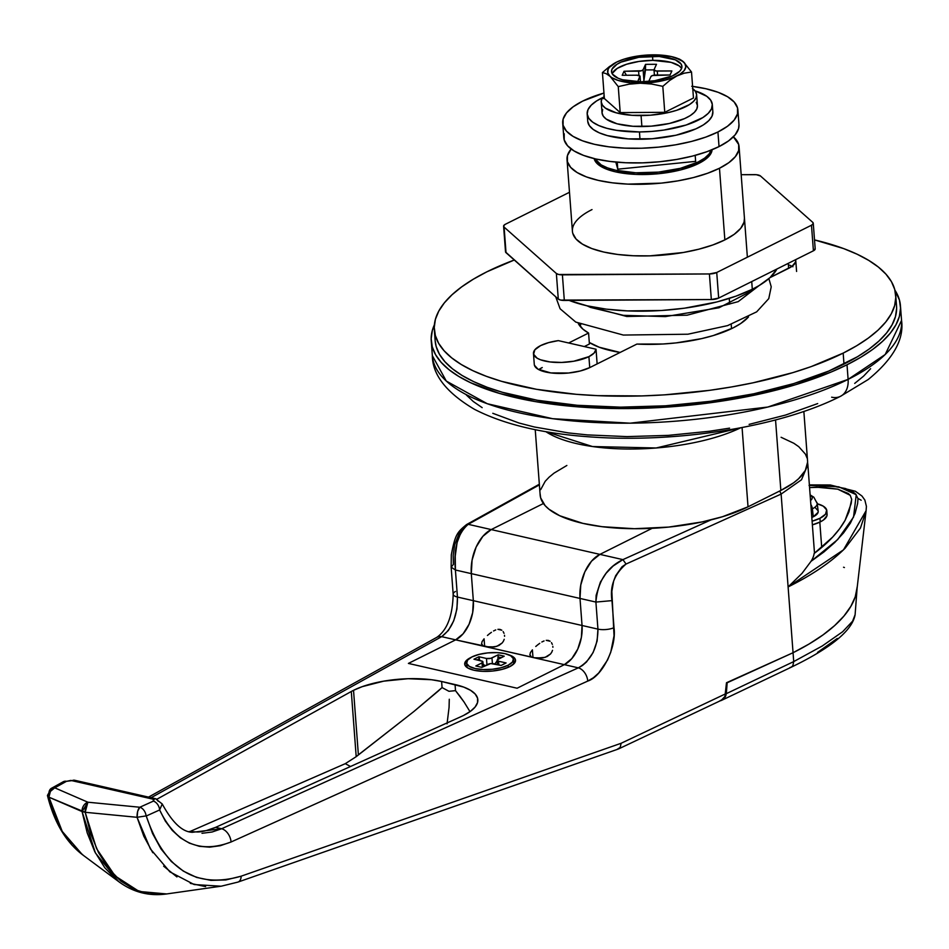 <?xml version="1.0" encoding="UTF-8"?>
<svg xmlns="http://www.w3.org/2000/svg" width="949" height="949" viewBox="0 0 949 949"><rect width="100%" height="100%" fill="white"/><g stroke="black" fill="none" stroke-linecap="round" stroke-linejoin="round"><path stroke-width="1.42" d="M840.684 396.219A23.523 16.596 -116.5 0 0 848.109 379.386L767.788 407.05L630.148 423.183L552.579 418.687L487.276 403.728L446.291 381.059L432.353 355.685A235.257 83.548 -4.3 0 0 590.658 422.258A235.257 83.548 -4.3 0 0 848.109 379.386L847.018 364.772L860.767 357.275L872.641 349.457L882.523 341.379L890.316 333.135L895.951 324.795L899.367 316.444L900.53 308.164L899.438 300.026L894.919 290.169A235.257 83.548 175.7 0 1 900.447 305.792A235.257 83.548 175.7 0 1 847.018 364.772L848.109 379.386A235.257 83.548 -4.3 0 0 901.55 320.406L885.203 354.511L848.109 379.386A23.523 16.596 63.5 0 1 840.684 396.219A23.523 16.596 63.5 0 1 831.644 397.192M540.598 345.614A31.364 11.139 175.7 0 1 558.32 340.62L596.031 349.232A31.364 11.139 175.7 0 1 588.902 356.646A31.364 11.139 175.7 0 1 554.572 362.352A31.364 11.139 175.7 0 1 533.468 353.479A31.364 11.139 175.7 0 1 540.598 345.614L534.821 349.837L533.599 354.25L537.122 358.188L540.527 359.79L549.946 361.937L561.63 362.447L573.777 361.225L588.902 356.646L589.732 367.607L588.902 356.646L594.121 353.04L596.031 349.232L597.135 363.906L596.031 349.232L558.32 340.62L548.546 342.636L540.598 345.614M788.263 263.348L788.643 268.342L788.263 263.348M698.642 163.501A59.206 21.02 175.7 0 1 635.272 174.367A59.206 21.02 175.7 0 1 594.157 158.602L596.494 162.896L600.907 166.431L607.324 169.444L615.498 171.84L635.806 174.391L658.736 173.703L680.801 169.883L698.642 163.501L705.083 159.646L709.532 155.541L712.094 149.728A59.206 21.02 175.7 0 1 698.642 163.501M719.472 168.258L724.858 239.895L719.472 168.258A86.264 30.629 175.7 0 1 625.071 183.976A86.264 30.629 175.7 0 1 567.028 159.562A86.264 30.629 175.7 0 1 571.179 149.017L567.419 155.66L567.395 161.686L570.657 167.368L577.087 172.516L586.435 176.917L598.345 180.393L612.354 182.825L627.93 184.118L661.334 183.121L677.883 180.868L693.482 177.546L707.527 173.287L719.472 168.258A86.264 30.629 175.7 0 0 739.069 146.632A86.264 30.629 175.7 0 0 733.375 136.822L738.69 144.521L738.666 150.535L735.345 156.656L728.868 162.647L719.472 168.258M729.259 298.413L729.686 304.06L729.259 298.413M731.216 324.404L731.537 328.662L731.216 324.404M854.705 383.408L863.602 376.136L870.613 368.71M466.374 395.021L473.326 401.534L482.163 407.643M492.792 413.301L518.996 423.017L534.334 426.979L568.724 432.958L587.443 434.903L627.052 436.611L668.25 435.377L709.461 431.249L729.579 428.141M749.105 424.381L785.653 415.033L817.706 403.574M847.018 364.772A235.257 83.548 175.7 0 1 589.566 407.643A235.257 83.548 175.7 0 1 431.249 341.071A235.257 83.548 175.7 0 1 434.393 324.795L432.341 330.418L431.166 338.698L432.258 346.836L435.603 354.748L441.166 362.364L448.889 369.6L458.699 376.385L470.502 382.672L499.625 393.467L535.141 401.569L575.675 406.67L597.348 408.034L642.461 408.295L688.464 405.306L711.252 402.613L755.297 394.986L795.914 384.606L831.526 371.866L847.018 364.772M542.247 367.548L538.783 369.624L542.247 367.548A31.364 11.139 -4.3 0 0 538.783 369.624M792.925 266.74L789.532 265.139L792.925 266.74M580.729 324.522L580.23 325.993M589.293 342.47L599.246 347.239L620.112 352.447A86.264 30.629 -4.3 0 1 589.293 342.47M807.611 462.127L805.321 470.443L798.607 478.735L793.661 482.78L780.849 490.431L775.547 419.944L780.849 490.431A117.629 41.768 -4.3 0 0 807.563 460.941L803.85 411.427M535.236 429.66L540.147 494.963A117.629 41.768 -4.3 0 0 619.306 528.249A117.629 41.768 -4.3 0 0 748.026 506.813L780.849 490.431L748.026 506.813L742.071 427.536L748.026 506.813L722.474 516.731L702.177 521.914L668.76 527.075L634.359 528.712L601.963 526.683L582.852 523.362L559.78 515.758L548.961 509.222L545.106 505.603L540.657 497.845L540.111 493.777M740.647 427.809A117.629 41.768 175.7 0 1 545.865 431.653L592.496 446.54L656.15 447.987L740.647 427.809M781.098 437.287L793.85 443.278L798.75 446.682L805.393 454.097L807.065 458.059M540.693 489.637L545.212 481.285L549.115 477.169L554.05 473.124L566.861 465.473M711.311 149.895L709.045 154.058L704.633 158.139L698.227 161.971L698.345 163.643L698.227 161.971L680.504 168.305L658.582 172.101L635.806 172.789L615.64 170.251L607.514 167.878L601.144 164.877L595.023 158.803A58.814 20.89 175.7 0 0 637.645 172.86A58.814 20.89 175.7 0 0 698.227 161.971A58.814 20.89 175.7 0 0 711.264 150.061M353.526 690.314A62.741 22.278 175.7 0 1 441.617 681.489L442.068 687.574L438.011 691.263L413.823 711.56L358.378 754.846L353.526 690.314A62.741 22.278 -4.3 0 0 351.296 691.489L157.012 799.165L351.296 691.489A62.741 22.278 175.7 0 1 353.526 690.314L358.378 754.846L356.195 756.673L351.296 691.489L356.195 756.673L413.823 711.56L442.068 687.574L441.617 681.489L431.427 679.721L408.07 678.713L383.764 681.145L362.21 686.661L353.526 690.314M459.957 696.269L455.508 690.647L455.057 684.561A62.741 22.278 175.7 0 1 477.833 699.71A62.741 22.278 175.7 0 1 463.587 715.439L470.419 711.347L475.129 706.993L477.549 702.545L477.561 698.167L475.188 694.027L470.514 690.291L463.717 687.088L441.617 681.489L455.057 684.561L455.508 690.647L448.96 691.299L442.068 687.574L448.96 691.299L455.508 690.647L464.049 701.999L459.957 696.269M469.992 711.655L464.049 701.999L469.992 711.655M721.335 700.267L724.929 696.436L726.483 682.746L725.629 693.814L621.132 743.269L241.105 876.2L225.886 879.937L210.963 880.375L196.609 877.422L183.347 871.123L171.318 861.502L161.033 848.94L152.587 833.59L146.253 816.01L159.634 809.96A7.841 5.243 -114.3 0 0 153.347 801.134L139.811 807.243L87.889 802.213L54.734 787.824L66.501 781.312L70.843 780.422L154.189 799.438L153.347 801.134L139.811 807.243L87.889 802.213L54.734 787.824A7.841 6.074 113.5 0 0 48.921 797.184L82.077 811.573A7.841 6.074 -66.5 0 1 87.889 802.213A7.841 3.215 95.5 0 0 85.196 812.285L137.119 817.303A7.841 3.215 -84.5 0 1 139.811 807.243A7.841 5.243 65.7 0 1 146.087 815.915L137.059 817.303L85.185 812.285L90.665 833.697L98.518 852.605L108.649 868.608L120.748 881.04L134.438 889.557L149.361 893.958L166.668 893.946L139.171 891.467L115.066 875.903L96.537 848.584L85.185 812.285L48.957 797.196L54.757 815.832L62.539 832.024L72.065 845.203L83.215 855.227M215.589 827.362L461.19 716.566A62.741 22.278 -4.3 0 0 463.587 715.439A62.741 22.278 175.7 0 1 461.19 716.566L215.589 827.362L221.639 828.738L215.589 827.362L206.158 830.636L196.787 831.953C200.939 832.202 207.202 830.672 215.589 827.362M436.718 637.384A11.768 8.707 61 0 1 441.676 636.66L448.391 630.468L453.741 620.765L456.92 609.033L457.442 597.051L582.045 625.486L581.369 637.431L577.763 649.069L571.796 658.63L564.347 664.656A31.364 19.241 102.9 0 0 582.045 625.486A31.364 19.241 -77.1 0 1 564.347 664.656L455.65 639.851L408.402 663.422L455.65 639.851L463.088 633.825L469.067 624.264L472.673 612.627L473.337 600.681L457.442 597.051L455.413 570.005L471.309 573.635L473.337 600.681A31.364 19.241 -77.1 0 1 455.65 639.851L489.957 647.242L496.813 646.352L502.199 642.947L498.901 645.486L494.559 646.91L485.841 646.744L536.114 658.108L545.117 657.372L550.515 653.98L547.205 656.518L542.875 657.93L534.157 657.764L564.347 664.656L571.796 658.63L577.763 649.069L581.369 637.431L582.045 625.486L597.941 629.116L582.045 625.486L580.005 598.439L595.901 602.069L597.941 629.116L597.123 641.026L593.101 652.568L586.494 661.987L582.532 665.427L578.321 667.847L564.347 664.656L517.11 688.227L564.347 664.656L517.11 688.227L408.402 663.422L517.11 688.227L408.402 663.422L455.65 639.851L441.676 636.66L151.105 797.706L441.676 636.66L455.65 639.851L408.402 663.422L517.11 688.227L564.347 664.656L578.321 667.847L221.639 828.738L212.125 832L201.995 833.305M809.414 485.413L838.774 486.825L856.247 494.702L853.542 517.075L837.682 539.578L811.015 561.333L802.035 573.35L788.109 586.933L843.507 549.827L866.105 510.681M615.806 162.077L617.775 169.183L695.641 161.377L617.775 169.183L615.806 162.077M189.753 831.609L345.282 763.672L350.513 766.495L345.282 763.672L356.195 756.673L345.282 763.672L189.753 831.609M814.147 553.457C828.216 542.982 838.536 531.938 845.108 520.313L851.182 503.539L851.692 499.34L850.209 495.295L837.742 489.162L816.662 487.205L809.568 487.572L822.403 487.24L837.742 489.162L848.192 493.456L850.209 495.295L851.692 499.34L848.94 511.938L845.108 520.313L839.675 528.7L832.664 537.075L814.147 553.457A117.629 41.768 -4.3 0 1 811.015 561.333A117.629 41.768 -4.3 0 0 814.147 553.457M809.046 485.437L828.904 485.461L845.44 488.521L853.104 491.997L855.666 494.061L858.015 498.652L857.623 503.516L855.096 513.314L850.375 523.16L843.554 532.911L834.717 542.531L823.874 551.998L811.015 561.333L802.035 573.35L788.109 586.933C812.308 574.88 831.312 561.986 845.12 548.225L860.458 528.024L866.057 511.037L866.425 506.422L864.859 500.052L861.953 496.019L855.429 491.274L830.256 484.975L809.367 484.903M721.287 700.291L723.518 698.547M857.077 588.416A282.316 100.25 175.7 0 1 793.056 652.722L726.483 682.746L793.056 652.722L809.117 643.991L822.997 634.917L834.622 625.605L843.898 616.103L850.779 606.506L855.215 596.885L857.172 587.312M844.408 567.538L843.554 567.229M834.634 625.593L822.902 635L808.975 644.074L793.056 652.722L788.109 586.933L793.056 652.722L726.483 682.746A278.389 98.862 175.7 0 0 727.159 682.77L726.329 693.66L793.72 661.595L793.056 652.722A282.316 100.25 -4.3 0 0 856.876 590.029M861.182 500.23L857.991 498.45M237.997 882.072A7.841 5.433 -109.3 0 0 241.105 876.2C195.779 889.284 164.153 869.213 146.253 816.01L159.634 809.96L165.316 821.051L172.291 830.411L180.405 837.837L189.468 843.175L199.29 846.306L209.646 847.16L220.322 845.701L231.07 841.988L587.751 681.085L593.41 677.74L598.724 672.971L607.574 659.97L610.753 652.236L614.039 635.771L611.844 591.405L613.659 581.025L615.664 575.723L622.022 566.755L626.055 564.038L781.122 494.085L788.109 586.933L781.122 494.085L779.77 490.977L781.122 494.085L801.514 479.743L807.836 464.595L807.599 462.685M461.843 530.194L458.794 534.37L454.666 544.738L453.183 555.201L453.397 564.441L451.143 567.146L455.413 570.005L471.309 573.635L472.068 560.195L476.113 547.098L482.839 536.351L491.214 529.578L468.213 524.322L539.388 484.88L468.213 524.322L464.452 527.229L461.368 531.357L457.11 542.508L455.235 556.102L455.413 570.005L451.143 567.146L453.171 594.216A11.768 4.176 -4.3 0 0 457.442 597.051A11.768 4.176 175.7 0 1 453.171 594.24A11.768 4.176 175.7 0 1 455.425 591.488M48.957 793.744A7.841 5.801 61 0 1 51.483 788.275A7.841 5.801 61 0 1 54.734 787.824L66.501 781.312L72.314 780.588A7.841 4.804 -77.1 0 1 74.627 780.256A7.841 4.804 102.9 0 0 72.314 780.588L153.192 799.034A7.841 4.804 -77.1 0 1 155.482 798.702A7.841 4.804 -77.1 0 1 158.115 801.253M189.231 831.526L196.787 831.953M116.798 880.126L104.758 867.694L94.781 851.727L87.201 832.89L82.077 811.573L95.398 852.926L118.589 881.538M152.801 852.724L143.821 836.247L137.059 817.303L150.405 848.94L169.918 871.882L194.177 884.551L221.07 886.212M205.636 886.615L190.298 883.353M176.929 876.923L163.655 866.188M449.28 699.247L449.067 707.385L449.28 699.247M447.05 723.826L449.067 707.385L447.05 723.826M155.506 798.714A7.841 4.804 102.9 0 0 153.192 799.034L153.347 801.134A7.841 5.243 65.7 0 1 159.634 809.96C175.707 843.281 199.515 853.946 231.07 841.988L587.751 681.085C602.378 676.352 616.814 646.981 614.003 627.669L611.975 600.622C609.709 586.316 614.406 574.121 626.055 564.038L622.912 559.625L491.214 529.578L482.839 536.351L476.113 547.098L472.068 560.195L471.309 573.635A35.291 21.637 -77.1 0 1 491.214 529.578A35.291 21.637 102.9 0 0 471.309 573.635L473.337 600.681L471.309 573.635L580.005 598.439L582.045 625.486L473.337 600.681L472.673 612.627L469.067 624.264L463.088 633.825L455.65 639.851A31.364 19.241 102.9 0 0 473.337 600.681L471.309 573.635L580.005 598.439L582.045 625.486L580.005 598.439L595.901 602.069L596.126 595.355L600.397 582.093L606.126 573.232L613.149 565.995L622.912 559.625L711.026 519.874L622.912 559.625L599.91 554.382L652.129 528.32L599.91 554.382A35.291 21.637 102.9 0 0 580.005 598.439L580.764 584.999L584.809 571.903L591.535 561.156L599.91 554.382L491.214 529.578L543.421 503.516L491.214 529.578L468.213 524.322L466.588 524.607M617.241 162.208L617.775 169.183L617.241 162.208M695.178 155.375L695.641 161.377L695.178 155.375M620.195 747.432L617.289 749.259L620.195 747.432L621.132 743.269L620.195 747.432M725.629 693.814L621.132 743.269L241.105 876.2A7.841 5.433 70.7 0 1 237.962 882.084A7.841 5.433 70.7 0 1 237.036 882.285M82.278 854.563L62.231 831.383L48.957 797.196L47.497 795.713C54.152 822.214 65.766 841.846 82.326 854.598L118.601 881.55C133.062 892.274 149.076 896.414 166.668 893.946L167.914 893.768M63.192 781.798A7.841 5.801 61 0 1 66.501 781.312A7.841 5.801 -119 0 0 63.239 781.762L74.603 780.244L155.482 798.702L162.232 803.969C172.255 822.392 182.172 831.834 191.971 832.273M48.921 797.184L50.392 791.419L54.734 787.824A7.841 5.801 -119 0 0 51.483 788.275L63.239 781.762M85.185 812.285L87.889 802.213L82.077 811.573L85.185 812.285M145.15 816.021L146.087 815.915A7.841 5.243 -114.3 0 0 139.811 807.243L137.676 811.336L137.119 817.303M159.634 809.96L162.232 803.969M781.122 494.085L626.055 564.038L622.912 559.625C606.755 567.502 597.751 581.654 595.901 602.069L611.975 600.622L595.901 602.069L597.941 629.116A11.768 4.176 -4.3 0 0 614.003 627.669A11.768 4.176 175.7 0 1 597.941 629.116C597.87 647.36 591.334 660.267 578.321 667.847A11.768 7.865 65.7 0 1 587.751 681.085A11.768 7.865 -114.3 0 0 578.321 667.847L221.639 828.738A11.768 7.865 65.7 0 1 231.07 841.988A11.768 7.865 -114.3 0 0 221.639 828.738L192.184 832.32M451.143 567.17L451.309 554.868C455.188 534.453 457.145 532.27 466.588 524.548L468.213 524.322C457.691 533.48 453.42 548.712 455.413 570.005L457.442 597.051C457.632 615.355 452.376 628.546 441.676 636.66A11.768 8.707 -119 0 0 436.801 637.337L148.519 797.113M857.208 586.838L855.357 596.47L853.032 602.283M850.945 606.209L844.029 615.96L838.869 621.559M837.279 638.452L817.54 652.402M857.172 587.372L855.108 614.703L852.605 621.18L842.641 631.737L822.261 645.984L793.72 661.595L793.056 652.722L727.159 682.77L725.629 696.293L724.123 698.5L719.567 701.038M722.486 699.852L726.127 694.882M721.537 700.374L791.217 667.218L792.854 665.735L793.72 661.595L726.329 693.66M722.035 700.113L720.837 700.67M793.72 661.595L792.854 665.735L791.276 667.183C831.087 647.953 852.356 630.456 855.108 614.703M791.585 667.017L789.9 667.574M484.085 638.819L484.654 646.411L484.085 638.819L482.056 641.654L484.085 638.819M481.594 643.956L482.056 641.654L481.594 643.956L482.911 645.628L481.558 643.659M532.389 649.84L532.97 657.443L532.389 649.84L530.372 652.675L532.389 649.84M529.91 654.976L530.372 652.675L529.91 654.976L531.215 656.661L529.862 654.68M470.479 657.704L465.793 661.133L464.796 664.715L467.667 667.918L473.942 670.243L482.685 671.346L492.555 671.05L502.057 669.401L509.732 666.661A25.493 9.051 175.7 0 1 466.861 667.372A25.493 9.051 175.7 0 1 470.479 657.704L470.479 657.704A25.493 9.051 175.7 0 1 470.775 657.562L470.479 657.704M509.732 666.661L514.429 663.232L515.414 659.638L512.555 656.447L508.534 654.715A25.493 9.051 175.7 0 1 513.872 663.837A25.493 9.051 175.7 0 1 509.732 666.661M535.758 646.483L537.703 644.857L535.758 646.483M539.744 643.327L537.703 644.857L539.744 643.327M544.038 640.943L541.855 641.987L544.038 640.943M548.32 640.421L546.233 640.35L550.112 641.239L548.32 640.421M551.464 642.639L552.354 644.395L551.464 642.639M552.816 646.316L552.887 647.313M552.508 650.314L551.725 652.236L552.508 650.314M550.515 653.98L551.725 652.236L550.515 653.98M487.454 635.462L489.387 633.825L487.454 635.462M491.44 632.307L489.387 633.825L491.44 632.307M495.734 629.922L493.551 630.966L495.734 629.922M500.004 629.401L497.928 629.329L501.807 630.207L500.004 629.401M503.148 631.607L504.038 633.363L503.148 631.607M504.5 635.296L504.583 636.293M504.204 639.294L503.421 641.204L504.204 639.294M502.199 642.947L503.421 641.204L502.199 642.947M580.005 598.439A35.291 21.637 -77.1 0 1 599.91 554.382L591.535 561.156L584.809 571.903L580.764 584.999L580.005 598.439M491.214 529.578L543.421 503.516L491.214 529.578M466.564 662.853A23.523 8.351 175.7 0 1 471.914 656.945L478.996 654.419L487.762 652.9L496.873 652.627L504.939 653.636L510.74 655.783L513.385 658.736L512.472 662.058L508.142 665.213L508.296 667.325L508.142 665.213A23.523 8.351 175.7 0 1 482.4 669.508A23.523 8.351 175.7 0 1 466.564 662.853L466.789 665.771A23.523 8.351 -4.3 0 0 467.94 668.084A23.523 8.351 175.7 0 1 467.038 664.276M508.142 665.213L501.048 667.752L492.282 669.27L483.171 669.543L475.105 668.523L469.304 666.376L466.671 663.422L467.584 660.113L471.914 656.945A23.523 8.351 175.7 0 1 497.656 652.663A23.523 8.351 175.7 0 1 513.48 659.318A23.523 8.351 175.7 0 1 508.142 665.213M504.227 656.186L498.189 654.81L490.799 658.333L486.469 658.464L478.925 656.744L473.954 659.223L482.472 661.299L482.033 662.876L475.817 665.973L481.855 667.361L490.716 663.576L501.131 665.427L506.102 662.948L498.545 661.216L497.3 659.816L504.227 656.186L498.189 654.81L497.822 659.401L498.189 654.81L491.973 657.918A3.926 1.388 175.7 0 1 486.469 658.464L478.925 656.744L479.091 658.938L477.074 659.935L479.091 658.938L479.814 660.563L478.925 656.744L473.954 659.223L481.499 660.943A3.926 1.388 175.7 0 1 482.922 661.892A3.926 1.388 175.7 0 1 482.033 662.876L475.817 665.973L481.855 667.361L488.071 664.253A3.926 1.388 175.7 0 1 493.575 663.707L501.131 665.427L506.102 662.948L498.545 661.216A3.926 1.388 175.7 0 1 497.122 660.279A3.926 1.388 175.7 0 1 498.011 659.294L504.227 656.186M513.231 660.812A23.523 8.351 175.7 0 1 512.899 664.703A23.523 8.351 -4.3 0 0 513.706 662.248L513.48 659.318M482.353 667.111L482.033 662.876L482.353 667.111M483.088 664.11L485.069 665.747L483.088 664.11M486.956 664.81L486.469 658.464L486.956 664.81M497.169 660.801L494.82 663.992L497.169 660.801M492.401 663.541L491.973 657.918L492.401 663.541M501.274 657.669L498.355 657.005L501.274 657.669M498.83 664.905L498.545 661.216L498.83 664.905M434.334 329.813L435.164 340.774A231.342 82.148 -4.3 0 0 590.836 406.231A231.342 82.148 -4.3 0 0 843.993 364.084A231.342 82.148 -4.3 0 0 896.544 306.088L895.714 295.115A231.342 82.148 175.7 0 1 843.175 353.111L843.993 364.084L843.175 353.111A231.342 82.148 175.7 0 1 590.005 395.27A231.342 82.148 175.7 0 1 434.334 329.813A231.342 82.148 175.7 0 1 486.884 271.805A231.342 82.148 175.7 0 1 514.275 260.014L486.884 271.805L473.361 279.184L461.688 286.871L451.973 294.807L444.31 302.921L438.77 311.118L435.401 319.327L434.251 327.476L435.33 335.483L438.616 343.265L444.085 350.75L451.677 357.856L461.321 364.535L472.934 370.715L486.398 376.326L501.57 381.332L536.493 389.304L576.363 394.321L597.668 395.65L642.022 395.923L664.644 394.843L709.674 390.324L731.643 386.931L752.984 382.827L792.913 372.613L811.134 366.622L843.175 353.111L856.698 345.744L868.371 338.058L878.086 330.122L885.749 322.008L891.289 313.811L894.646 305.59L895.797 297.452L894.729 289.445L891.443 281.663L885.975 274.178L878.383 267.06L868.726 260.394L857.125 254.213L843.661 248.591L814.515 239.907A231.342 82.148 175.7 0 1 895.714 295.115M795.76 260.477A31.364 11.139 175.7 0 1 788.643 268.342L769.971 277.654L792.059 266.301L795.618 261.9L795.63 259.718M578.226 323.348L582.9 329.137L588.582 333.04L568.665 342.98L588.582 333.04A88.221 31.329 175.7 0 1 578.226 323.348M534.429 365.211L537.953 369.161L550.776 372.91L568.581 373.016L580.278 370.988L589.732 367.607L636.898 344.072L662.96 344.001L676.21 342.886L701.643 338.615L713.268 335.566L732.96 327.963L740.6 323.597L748.512 316.919A88.221 31.329 175.7 0 1 636.898 344.072L589.732 367.607A31.364 11.139 175.7 0 1 555.402 373.325A31.364 11.139 175.7 0 1 534.287 364.452L533.468 353.526M896.627 308.413L895.476 316.563L892.107 324.772L886.58 332.969L878.904 341.082L869.189 349.018L857.516 356.705L828.762 371.059L793.744 383.586L753.803 393.788L710.493 401.297L665.463 405.804L620.456 407.157L577.182 405.282L537.324 400.264L502.401 392.293L487.217 387.299L473.765 381.676L462.151 375.507L452.495 368.829L444.903 361.711L439.434 354.226L436.149 346.444L435.152 340.691M589.412 344.012L584.311 346.551L589.412 344.012L588.582 333.04L589.412 344.012M579.127 323.787A88.221 31.329 -4.3 0 0 578.831 324.463M572.781 233.324L576.043 239.018L582.472 244.154L591.82 248.555L603.73 252.043L617.74 254.474L633.315 255.756L649.851 255.862L683.268 252.505L698.867 249.196L712.913 244.937L724.858 239.895A86.264 30.629 175.7 0 1 630.456 255.613A86.264 30.629 175.7 0 1 572.413 231.212A86.264 30.629 175.7 0 1 592.01 209.587M751.727 281.58L752.308 289.267A117.629 41.768 -4.3 0 0 776.923 269.006L770.066 277.582L759.188 285.53L752.308 289.267L751.727 281.58M815.155 248.65L813.412 250.797L718.666 298.081L716.732 272.493L811.478 225.221L813.412 250.797L718.666 298.081L711.335 299.54L564.323 300.442L562.401 274.854L709.413 273.953L711.335 299.54L560.634 300.086L558.285 299.065L506.019 252.683L504.097 227.096L556.363 273.478L558.285 299.065L505.556 252.007M569.483 192.279L505.378 224.261L569.483 192.279M754.467 174.628L741.169 174.699L756.412 174.711L760.505 176.004L812.771 222.374L760.505 176.004A7.841 2.788 175.7 0 0 754.467 174.628M813.257 223.252L815.191 248.84A7.841 2.788 -4.3 0 1 813.412 250.797L811.478 225.221A7.841 2.788 175.7 0 0 813.257 223.252A7.841 2.788 175.7 0 0 812.771 222.374L813.163 223.786L811.478 225.221L716.732 272.493L709.413 273.953L558.712 274.498L556.363 273.478L504.097 227.096L503.705 225.684L505.378 224.261A7.841 2.788 175.7 0 0 503.599 226.23L505.52 251.817A7.841 2.788 -4.3 0 0 506.019 252.683L504.097 227.096A7.841 2.788 175.7 0 1 503.599 226.23M744.455 218.27A86.264 30.629 175.7 0 1 724.858 239.895L734.253 234.284L740.73 228.294L744.052 222.173L744.443 218.14M569.163 300.418A117.629 41.768 -4.3 0 0 752.308 289.267L736.021 296.135L716.875 301.948L684.431 308.2L661.536 310.489L627.479 310.904L606.245 309.137L587.134 305.827L569.163 300.418M709.413 273.953L711.335 299.54A7.841 2.788 -4.3 0 0 718.666 298.081L716.732 272.493A7.841 2.788 175.7 0 1 709.413 273.953M556.363 273.478L558.285 299.065A7.841 2.788 -4.3 0 0 564.323 300.442L562.401 274.854A7.841 2.788 175.7 0 1 556.363 273.478M759.034 285.613L738.203 301.64L687.1 315.198L626.755 316.492L578.356 303.538L626.755 316.492L687.1 315.198L738.203 301.64L759.034 285.613M691.726 86.276L705.997 88.755L718.12 92.302L727.634 96.774L734.182 102.017L737.503 107.806L737.48 113.939L734.099 120.167L727.492 126.264L717.93 131.982L719.034 146.597A87.83 31.187 -4.3 0 0 738.974 124.58L737.883 109.965A87.83 31.187 175.7 0 1 717.93 131.982L705.771 137.107L691.465 141.448L675.593 144.817L658.736 147.119L641.56 148.234L624.727 148.127L608.867 146.822L594.596 144.343L582.472 140.796L572.959 136.324L566.411 131.081L563.089 125.292L563.113 119.159L566.494 112.919L573.101 106.834L582.662 101.116A87.83 31.187 175.7 0 1 603.955 93.049L582.662 101.116A87.83 31.187 175.7 0 0 562.71 123.133L563.813 137.759A87.83 31.187 -4.3 0 0 622.912 162.611A87.83 31.187 -4.3 0 0 719.034 146.597L706.863 151.733L692.568 156.063L676.684 159.444L659.84 161.733L642.663 162.848L625.818 162.754L609.97 161.437L595.699 158.958L583.576 155.411L574.062 150.938L567.514 145.707L564.192 139.906L564.216 133.773M692.604 86.395A87.83 31.187 175.7 0 1 737.883 109.965M738.974 124.449L738.571 128.566L735.19 134.794L728.595 140.879L719.034 146.597L717.93 131.982A87.83 31.187 175.7 0 1 621.809 147.985A87.83 31.187 175.7 0 1 562.71 123.133M681.596 68.47A35.291 12.527 -4.3 0 0 652.829 60.356L652.521 56.264A35.291 12.527 175.7 0 1 681.916 66.383A35.291 12.527 175.7 0 1 640.931 81.804L622.615 79.763L618.072 78.209L612.425 74.117L611.536 71.733L611.998 69.241L616.862 64.342L621.073 62.112L638.784 57.308L659.175 56.466L675.368 59.846L681.014 63.951L681.904 66.335L681.441 68.814L679.65 71.317L672.378 75.944L654.656 80.748L640.931 81.804A35.291 12.527 175.7 0 1 611.536 71.673A35.291 12.527 175.7 0 1 652.521 56.264L652.829 60.356L639.092 61.412L626.577 64.247L617.17 68.435L612.307 73.334M587.182 113.939L587.739 121.247A62.741 22.278 -4.3 0 0 639.994 139.254L639.448 131.947A62.741 22.278 175.7 0 1 587.182 113.939A62.741 22.278 175.7 0 1 604.038 96.988M604.157 98.542L603.932 95.552A47.841 16.987 175.7 0 1 604.133 95.339L604.157 98.542M601.215 101.863L602.046 112.824A47.841 16.987 -4.3 0 0 641.892 126.549A47.841 16.987 -4.3 0 0 697.444 105.647L696.625 94.686A47.841 16.987 175.7 0 1 641.073 115.588L641.892 126.549L641.073 115.588A47.841 16.987 175.7 0 1 601.215 101.863A47.841 16.987 175.7 0 1 601.856 98.566L604.371 98.542L601.856 98.566L601.227 101.934L602.437 105.161L605.426 108.127L616.245 112.824L632.034 115.303L650.409 115.197L668.547 112.504L676.649 110.309L689.401 104.627L693.553 101.365L695.985 97.984L696.613 94.615L695.415 91.377L692.426 88.411M692.77 88.672A47.841 16.987 175.7 0 1 696.625 94.686M681.323 68.043L679.116 65.849L671.133 62.385L652.829 60.356A35.291 12.527 -4.3 0 0 612.164 73.69M670.041 74.995L652.532 75.517L650.955 76.525L648.725 81.436L650.955 76.525A3.926 1.388 175.7 0 1 655.451 75.078L670.041 74.995L671.868 70.961L670.041 74.995M637.645 81.768L639.946 76.05L636.779 75.196L622.2 75.291L624.027 71.258L641.524 70.736L643.114 69.728L645.545 64.354L656.494 64.295L654.063 69.657L655.854 70.95L671.868 70.961L657.277 71.056A3.926 1.388 175.7 0 1 654.015 69.929A3.926 1.388 175.7 0 1 654.063 69.657L656.494 64.295L645.545 64.354L643.114 69.728L643.92 80.499L645.545 64.354L645.486 69.929L654.015 69.882L645.486 69.929L643.92 80.499L643.114 69.728A3.926 1.388 175.7 0 1 638.606 71.163L624.027 71.258L626.447 75.256L624.027 71.258L622.2 75.291L636.779 75.196A3.926 1.388 175.7 0 1 640.053 76.323A3.926 1.388 175.7 0 1 639.994 76.596L637.645 81.768M638.926 75.457L638.606 71.163L638.926 75.457M587.739 121.353L589.329 125.588L593.244 129.479L599.365 132.872L607.443 135.636L628.155 138.886L652.236 138.744L676.032 135.221L695.902 128.85L703.387 124.888L708.832 120.606L712.023 116.169L712.853 111.745M616.53 62.136L616.53 62.136A39.206 13.927 175.7 0 1 616.589 62.112L609.341 66.644L602.425 72.563L604.371 98.542L620.207 112.599L618.262 86.62L620.207 112.599L664.763 112.326L662.805 86.347L664.763 112.326L693.47 97.996L691.513 72.017L693.47 97.996L664.763 112.326L620.207 112.599L604.371 98.542L602.425 72.563L606.15 73.654L612.2 77.854L618.131 80.428L630.516 82.8L650.492 82.682L665.107 80.143L673.41 77.486L679.899 74.247L684.134 70.653L685.819 66.94L684.834 63.381L681.252 60.202L671.584 56.62L658.143 54.935L648.072 54.995L633.007 56.857L623.991 59.158L616.53 62.136L609.317 67.415L608.143 69.265L607.787 72.931L610.088 76.335A39.206 13.927 175.7 0 1 616.53 62.136L609.341 66.644L602.425 72.563L606.15 73.654L610.088 76.335L618.262 86.62L629.045 84.176L640.29 83.215A39.206 13.927 175.7 0 1 610.088 76.335L618.262 86.62L629.045 84.176L640.29 83.215L651.572 84.022L662.805 86.347L669.721 80.428L676.922 75.92A39.206 13.927 175.7 0 1 640.29 83.215L651.572 84.022L662.805 86.347L669.721 80.428L676.922 75.92L684.229 73.18L691.513 72.017L683.351 61.732A39.206 13.927 175.7 0 1 676.922 75.92L684.229 73.18L691.513 72.017L683.351 61.732L675.486 57.675A39.206 13.927 175.7 0 1 683.351 61.732L679.425 59.063M658.808 55.03L653.161 54.84A39.206 13.927 175.7 0 1 675.486 57.675M616.589 62.112L616.589 62.112A39.206 13.927 175.7 0 1 653.161 54.84L664.454 55.647M639.994 139.254A62.741 22.278 -4.3 0 0 712.853 111.84L712.308 104.532A62.741 22.278 175.7 0 1 639.448 131.947L639.994 139.254M604.145 96.94L596.66 100.902L591.215 105.185L588.012 109.621L587.194 114.034L588.771 118.281L592.698 122.172L598.819 125.565L606.886 128.329L616.613 130.357L639.448 131.947L651.69 131.436L663.861 130.072L686.115 125.019L702.841 117.581L708.286 113.299L711.477 108.862L712.296 104.437L710.718 100.203L706.791 96.312L695.024 90.843A62.741 22.278 175.7 0 1 712.308 104.532M602.674 109.526L602.046 112.895L603.256 116.134L606.245 119.1L617.064 123.797L632.864 126.276L651.228 126.158L669.365 123.477L684.526 118.613L690.231 115.6L694.383 112.326L696.815 108.945L697.444 105.576L696.234 102.35M640.385 81.804L639.994 76.596L640.385 81.804M657.586 75.066L657.277 71.056L657.586 75.066M643.434 81.792L643.92 80.499L643.434 81.792M826.959 513.623L826.947 515.734L823.518 519.969L820.233 521.938L819.96 518.273L820.233 521.938A30.19 10.724 -4.3 0 0 827.089 514.37L826.816 510.704A30.19 10.724 175.7 0 1 819.96 518.273L812.095 521.203A30.19 10.724 175.7 0 0 819.96 518.273L825.511 514.216L826.686 509.969L823.293 506.173L817.208 503.753A30.19 10.724 175.7 0 1 826.816 510.704M820.233 521.938L812.38 524.856A30.19 10.724 -4.3 0 0 820.233 521.938M810.138 495.046A16.619 5.896 175.7 0 1 810.541 500.491A16.619 5.896 -4.3 0 0 810.138 495.046M815.689 508.118L818.121 510.823L818.109 512.33L813.317 516.766A21.566 7.663 -4.3 0 1 811.822 517.442L813.317 516.766L812.38 508.818L813.317 516.766A21.566 7.663 -4.3 0 0 818.192 511.203L817.16 503.373A21.127 7.497 175.7 0 1 812.38 508.818A7.841 5.528 -116.5 0 0 810.837 504.488A7.841 5.528 63.5 0 1 812.38 508.818A21.127 7.497 -4.3 0 0 816.828 502.365M812.38 508.818A21.127 7.497 175.7 0 1 811.205 509.364M900.447 305.792L901.55 320.406C904.219 339.434 893.104 359.149 868.193 379.541L840.506 396.302C779.9 427.109 675.368 443.456 588.724 436.789C541.559 433.396 503.468 424.227 474.441 409.304C446.528 392.779 432.507 374.902 432.353 355.685L431.249 341.071M795.701 259.635L796.591 271.45M749.971 291.687L749.876 290.453M747.373 257.203L739.069 146.632M579.495 325.483L579.376 323.906M572.413 231.212L567.039 159.693M711.88 151.093L711.786 149.859M857.077 588.38L866.057 511.037M814.503 553.196L807.848 464.595M618.19 749.069L237.962 882.084L221.307 886.176L166.668 893.946M594.572 159.918L594.477 158.673M618.546 748.927L720.813 700.528M47.45 795.416L51.483 788.275M436.801 637.337C447.193 630.136 452.649 615.759 453.171 594.216M466.588 524.548L539.34 484.227M819.806 522.14L821.715 547.443M497.454 664.585L497.122 660.29M483.278 666.649L482.922 661.892M751.264 289.789L749.757 291.924L719.022 307.761L665.379 316.598L623.374 315.329L590.527 307.417L586.921 305.78M768.88 278.638L771.229 286.8L768.761 298.638L756.661 311.853L727.586 325.614L687.918 334.214L623.327 335.056L575.782 322.091L560.088 308.757L555.723 296.788M654.407 75.137L654.015 69.953M640.456 81.804L640.053 76.347M817.16 503.373L813.815 497.193L810.114 494.868"/></g></svg>
